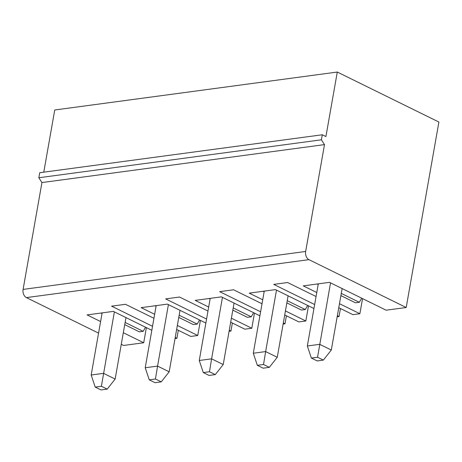 <?xml version="1.0" encoding="UTF-8"?>
<svg xmlns="http://www.w3.org/2000/svg" width="462" height="462" viewBox="0 0 462 462"><rect width="100%" height="100%" fill="white"/><g stroke="black" fill="none" stroke-linecap="round" stroke-linejoin="round"><path stroke-width="0.69" d="M330.532 282.848L317.556 357.242L311.376 358.073L307.34 345.98L318.295 283.859M342.146 288.565L331.306 350.034L319.692 344.323L307.34 345.98M43.774 172.17L54.735 109.991L337.295 72.043L325.918 136.556L322.291 134.771L39.732 172.713L38.843 177.755L321.402 139.807L322.291 134.771M98.562 333.114L26.386 297.603A6.445 4.441 82.4 0 1 23.1 289.408L41.938 182.565L38.843 177.755M41.938 182.565L324.497 144.618L321.402 139.807M23.1 289.408L305.659 251.467L324.497 144.618M305.659 251.467A6.445 4.441 82.4 0 0 308.945 259.656L406.196 307.513L438.9 122.043L337.295 72.043M340.442 308.524L339.033 316.534L337.358 315.708M337.168 316.782L339.033 316.534M308.501 305.861L305.832 320.986L285.435 310.949M284.731 314.957L298.885 321.922L305.832 320.986M286.405 315.777L284.99 323.787L283.316 322.961M283.125 324.041L284.99 323.787M254.464 313.115L251.796 328.245L231.393 318.208M230.688 322.21L244.848 329.181L251.796 328.245M232.363 323.036L230.948 331.046L229.273 330.22M229.088 331.294L230.948 331.046M200.421 320.374L197.753 335.504L177.35 325.462M176.646 329.47L190.806 336.434L197.753 335.504M175.237 337.479L176.911 338.305L178.32 330.295M176.911 338.305L175.046 338.554M146.379 327.633L143.711 342.758L123.643 345.455L121.269 344.288M316.765 292.515L303.268 285.874L329.516 282.351L386.122 310.204L406.196 307.513M362.543 298.602L359.875 313.733L339.478 303.69M338.767 307.698L352.928 314.662L359.875 313.733M143.711 342.758L123.314 332.721M100.6 321.546L87.104 314.905L113.352 311.376L151.819 330.307M153.938 318.295L125.485 304.296L111.59 306.162L152.524 326.305M154.643 314.287L141.147 307.646L167.394 304.123L205.861 323.053M206.566 319.046L165.633 298.902L179.527 297.037L207.981 311.036M208.685 307.034L195.183 300.392L221.431 296.864L259.898 315.794M260.608 311.786L219.669 291.649L233.57 289.778L262.018 303.782M262.728 299.774L249.226 293.133L275.473 289.61L313.941 308.535M314.645 304.533L273.712 284.39L287.607 282.525L316.06 296.523M311.376 358.073L317.186 360.926L323.36 360.1L317.556 357.242M323.36 360.1L331.306 350.034M361.717 298.198L359.321 302.298L355.492 302.812L340.898 295.628M318.185 284.453L317.255 283.997M359.321 302.298L341.285 293.422M257.334 365.327L263.144 368.185L269.317 367.354L263.513 364.501L257.334 365.327L253.297 353.234L264.252 291.112M269.317 367.354L277.264 357.293L265.65 351.576L263.513 364.501M276.49 290.107L265.65 351.576L253.297 353.234M288.103 295.819L277.264 357.293M307.675 305.451L305.278 309.552L287.243 300.681M305.278 309.552L301.449 310.066L286.856 302.887M264.149 291.713L263.219 291.256M203.297 372.586L209.101 375.444L215.28 374.613L209.471 371.754L203.297 372.586L199.261 360.493L210.21 298.371M215.28 374.613L223.221 364.547L211.608 358.835L209.471 371.754M222.447 297.366L211.608 358.835L199.261 360.493M234.061 303.078L223.221 364.547M253.632 312.71L251.236 316.811L233.206 307.935M251.236 316.811L247.413 317.325L232.813 310.141M210.106 298.966L209.176 298.51M149.255 379.845L155.059 382.698L161.238 381.872L155.428 379.013L149.255 379.845L145.218 367.752L156.173 305.63M161.238 381.872L169.179 371.806L157.571 366.095L155.428 379.013M168.411 304.62L157.571 366.095L145.218 367.752M180.018 310.337L169.179 371.806M199.59 319.964L197.199 324.07L179.164 315.194M197.199 324.07L193.37 324.584L178.777 317.4M156.064 306.225L155.134 305.769M102.131 312.884L91.176 375.005L103.528 373.348L115.142 379.065L107.196 389.125L101.022 389.957L95.212 387.098L101.392 386.272L114.368 311.879M107.196 389.125L101.392 386.272M91.176 375.005L95.212 387.098M115.142 379.065L125.982 317.59M125.121 322.453L143.156 331.323L145.553 327.223M124.734 324.659L139.328 331.837L143.156 331.323M102.027 313.484L101.097 313.028M26.386 297.603L308.945 259.656"/></g></svg>
